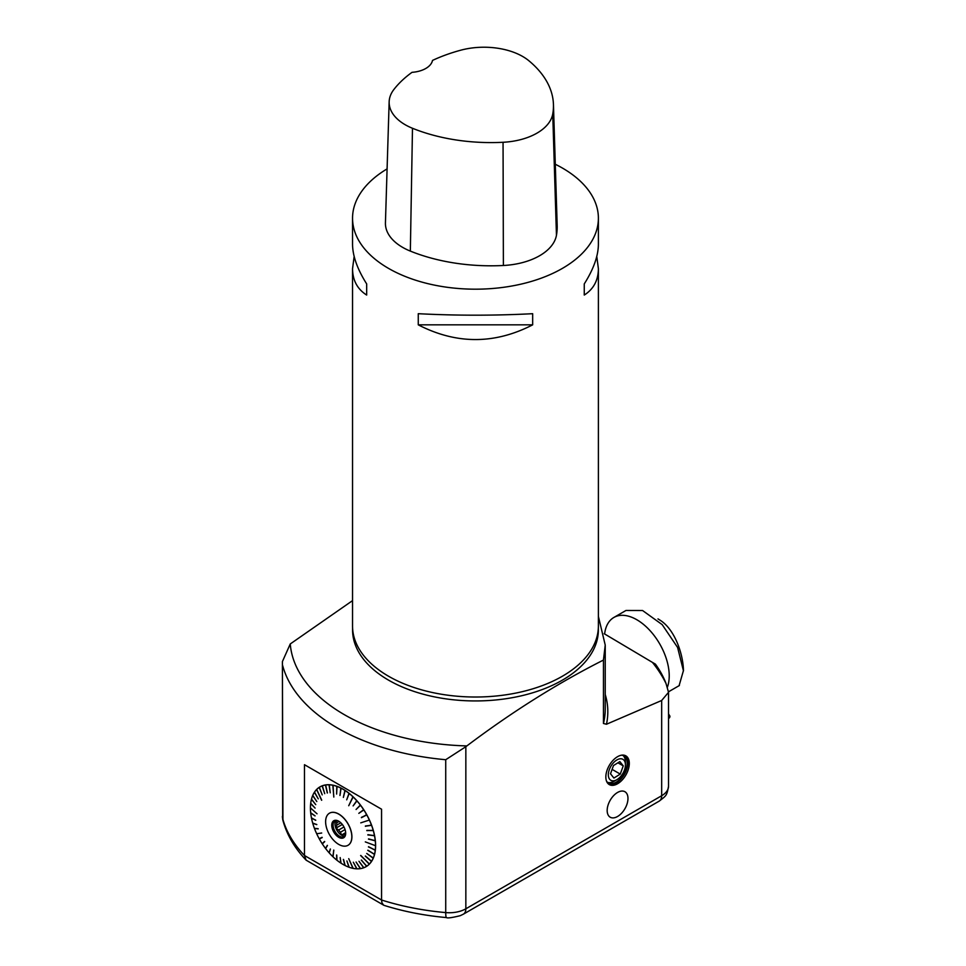 <?xml version="1.0" encoding="UTF-8"?>
<svg xmlns="http://www.w3.org/2000/svg" width="966" height="966" viewBox="0 0 966 966"><rect width="100%" height="100%" fill="white"/><g stroke="black" fill="none" stroke-linecap="round" stroke-linejoin="round"><path stroke-width="1.45" d="M657.979 618.892L660.273 620.329C674.353 629.18 683.083 653.125 683.457 670.525L679.086 685.691M668.532 692.368L668.617 691.741M604.631 633.974A45.849 26.468 60 0 1 613.881 617.455A45.849 26.468 60 0 1 654.103 635.495A45.849 26.468 60 0 1 667.361 687.309M613.881 617.455L625.98 610.464L642.559 610.512L662.181 624.628L677.589 647.437L683.457 670.887M668.532 718.487L668.786 718.354A1.546 0.894 120 0 0 669.788 715.915L668.532 713.922L669.788 715.915L668.532 718.487M625.437 764.891A12.099 6.979 120 0 0 616.876 759.952A12.099 6.979 120 0 0 608.326 774.768A12.099 6.979 120 0 0 616.876 779.695A12.099 6.979 120 0 0 624.447 770.071A12.099 6.979 120 0 0 625.437 764.891L625.437 762.017A15.613 9.008 120 0 0 623.046 755.484M606.527 781.168A15.613 9.008 120 0 0 608.387 782.943A15.613 9.008 120 0 0 623.988 773.935A15.613 9.008 120 0 0 623.988 755.907A15.613 9.008 120 0 0 621.536 755.195M607.542 782.339A15.613 9.008 120 0 0 614.4 781.132L616.876 779.695M306.113 860.163L304.471 855.502L304.471 764.698L381.558 809.206L381.558 900.01L381.956 902.848L383.635 905.166L306.113 860.163C294.594 848.051 286.866 834.817 282.929 820.448L282.398 661.589L290.259 643.96A185.4 107.045 0 0 0 466.856 745.921L465.841 746.694L465.841 908.801A11.701 6.762 60 0 1 463.426 914.15L659.247 801.092A11.701 6.762 60 0 0 661.674 795.73A23.413 13.512 0 0 0 668.532 786.179C666.818 796.032 666.238 795.598 659.247 801.092M352.542 600.623L290.259 643.96M609.377 801.804A14.707 8.489 -60 0 1 626.922 793.81A14.707 8.489 -60 0 1 617.564 816.487A14.707 8.489 -60 0 1 608.218 815.135A14.707 8.489 -60 0 1 609.377 801.804M383.635 905.166L384.202 905.42C403.812 911.554 424.557 915.611 446.473 917.579A11.701 1.461 -84.9 0 1 445.724 912.592A23.413 13.512 0 0 0 465.841 908.801L661.674 795.73L661.674 700.483L668.532 692.32L666.033 683.542A241.935 139.684 0 0 0 652.436 662.398L655.395 664.113A195.072 112.624 180 0 1 666.033 683.542M282.398 661.589L282.664 818.456A11.701 9.443 165 0 0 282.966 820.581M282.398 816.355A23.413 13.512 0 0 0 282.664 818.456A195.072 112.624 0 0 0 304.471 855.502L381.558 900.01A195.072 112.624 0 0 0 445.724 912.592L445.724 759.711L465.841 746.694M598.389 616.405L605.235 645.107L603.448 660.068L603.448 723.474L606.467 724.246L661.674 700.483M604.185 633.708L652.436 662.398M608.616 784.138A16.579 9.575 120 0 0 624.483 774.213A16.579 9.575 120 0 0 625.147 755.509M304.471 764.698L381.558 809.206M617.564 756.68A16.579 9.575 -60 0 1 625.859 755.859A16.579 9.575 -60 0 1 628.407 769.153A16.579 9.575 -60 0 1 617.564 783.764A16.579 9.575 -60 0 1 609.28 784.585A16.579 9.575 -60 0 1 606.733 771.291A16.579 9.575 -60 0 1 617.564 756.68M352.578 627.598L352.578 629.989A122.887 70.953 0 0 0 388.574 680.161A122.887 70.953 0 0 0 522.497 695.544A122.887 70.953 0 0 0 598.352 629.989L598.352 627.598M466.856 745.921C512.209 711.749 557.744 683.143 603.448 660.068M313.153 796.008L312.682 795.525A46.078 26.601 60 0 0 311.487 799.099L315.749 804.642L311.438 799.293A46.078 26.601 60 0 0 310.702 803.289L315.097 808.095L310.678 803.567A46.018 26.565 60 0 0 310.436 807.89L317.041 813.795M312.767 795.344A46.078 26.601 60 0 1 314.421 792.241L314.409 792.313A46.018 26.565 60 0 0 312.755 795.404L312.767 795.344M314.409 792.313L318.249 798.858L314.518 792.084A46.078 26.601 60 0 1 316.594 789.5L321.593 800.259L316.594 789.5M316.715 789.451L316.715 789.379A46.078 26.601 60 0 1 319.191 787.35L319.178 787.423A46.018 26.565 60 0 0 316.715 789.451L321.714 800.126M327.438 792.929L325.47 784.935A46.078 26.601 60 0 0 322.33 785.769L324.709 793.654L322.173 785.829A46.078 26.601 60 0 0 319.335 787.254L322.233 794.885L319.191 787.35M325.651 784.911A46.078 26.601 60 0 1 329.056 784.718L329.032 784.803A46.018 26.565 60 0 0 325.627 784.996L325.651 784.911M333.813 796.986L332.847 785.165A46.078 26.601 60 0 0 329.237 784.73L330.227 792.796L329.056 784.718M333.016 785.273L333.053 785.201A46.078 26.601 60 0 1 336.808 786.252L336.772 786.336A46.018 26.565 60 0 0 333.016 785.273L333.813 797.059L332.823 785.237A46.018 26.565 60 0 0 329.213 784.803M352.964 797.3L352.988 796.708A46.078 26.601 60 0 0 349.221 793.424L346.697 799.824L349.028 793.255A46.078 26.601 60 0 0 345.164 790.478L343.353 797.421L344.959 790.333A46.078 26.601 60 0 0 341.07 788.099L339.972 795.489L340.865 787.99A46.078 26.601 60 0 0 337.013 786.324L336.627 794.052L336.808 786.252M353.133 796.962L353.182 796.902A46.078 26.601 60 0 1 356.804 800.633L356.744 800.693A46.018 26.565 60 0 0 353.133 796.962L348.726 805.741L352.928 796.781A46.018 26.565 60 0 0 349.173 793.497M363.796 809.943A46.018 26.565 60 0 1 366.633 814.64L366.706 814.604A46.078 26.601 60 0 0 363.868 809.894L358.821 813.348L363.711 809.653A46.078 26.601 60 0 0 360.56 805.197L356.08 809.484L360.39 804.968A46.078 26.601 60 0 0 356.985 800.85L353.121 805.91L356.804 800.633M366.331 814.797L366.839 814.857A46.078 26.601 60 0 1 369.314 819.748L368.927 819.88M369.036 820.122L369.435 820.013A46.078 26.601 60 0 1 371.524 825L371.439 825.024A46.018 26.565 60 0 0 369.362 820.049L360.753 822.863M371.101 825.085L371.62 825.266A46.078 26.601 60 0 1 373.274 830.277L373.19 830.301A46.018 26.565 60 0 0 371.548 825.29L371.62 825.266M372.828 830.301L373.347 830.555A46.078 26.601 60 0 1 374.554 835.505L374.47 835.518A46.018 26.565 60 0 0 373.274 830.567L373.347 830.555M374.084 835.469L374.603 835.771A46.078 26.601 60 0 1 375.327 840.601L375.243 840.601A46.018 26.565 60 0 0 374.518 835.783L374.603 835.771M374.844 840.505L375.363 840.855A46.078 26.601 60 0 1 375.605 845.467L375.098 845.31M375.098 845.419L375.605 845.709A46.078 26.601 60 0 1 375.363 850.044L375.279 850.044A46.018 26.565 60 0 0 375.52 845.709L365.305 841.893M374.844 849.826L375.327 850.261A46.078 26.601 60 0 1 374.603 854.258L374.518 854.246A46.018 26.565 60 0 0 375.243 850.261L375.327 850.261M374.084 853.968L374.554 854.451A46.078 26.601 60 0 1 373.347 858.025L373.274 858.013A46.018 26.565 60 0 0 374.47 854.439L374.554 854.451M372.828 857.687L373.274 858.206A46.078 26.601 60 0 1 371.62 861.31L371.548 861.286A46.018 26.565 60 0 0 373.19 858.194L373.274 858.206M371.101 860.911L371.524 861.467A46.078 26.601 60 0 1 369.435 864.051L360.753 855.429L369.241 864.147A46.018 26.565 60 0 1 366.766 866.176L366.839 866.2A46.078 26.601 60 0 0 369.314 864.172L369.241 864.147M361.429 860.03L366.706 866.297A46.078 26.601 60 0 1 363.868 867.722L363.796 867.697A46.018 26.565 60 0 0 366.633 866.26L366.706 866.297M363.639 867.758L358.99 861.286L363.711 867.782A46.078 26.601 60 0 1 360.56 868.615L360.499 868.579A46.018 26.565 60 0 0 363.639 867.758L363.711 867.782M360.125 867.999L360.39 868.639A46.078 26.601 60 0 1 356.985 868.832L356.925 868.808A46.018 26.565 60 0 0 360.33 868.603L360.39 868.639M356.587 868.192L356.804 868.82A46.078 26.601 60 0 1 353.182 868.398L348.726 858.665L352.928 868.325A46.018 26.565 60 0 1 349.173 867.263L349.221 867.299A46.078 26.601 60 0 0 352.988 868.349L352.928 868.325M348.726 858.665L352.988 868.349M348.968 867.19L346.903 860.947L349.028 867.227A46.078 26.601 60 0 1 345.164 865.56L345.128 865.536A46.018 26.565 60 0 0 348.968 867.19L349.028 867.227M344.959 865.451L343.353 859.414L344.959 865.451A46.078 26.601 60 0 1 343.015 864.401A46.078 26.601 60 0 1 343.002 864.389A46.018 26.565 60 0 1 341.034 863.193L340.177 857.579L340.829 863.061A46.018 26.565 60 0 1 336.977 860.271L336.627 855.007L336.772 860.114A46.018 26.565 60 0 1 333.016 856.83L333.813 850.128L332.823 856.637A46.018 26.565 60 0 1 329.213 852.906L330.408 849.09L329.032 852.7A46.018 26.565 60 0 1 325.627 848.571L327.438 845.516L325.457 848.341A46.018 26.565 60 0 1 322.318 843.898L324.709 841.652L322.149 843.656A46.018 26.565 60 0 1 319.323 838.959L319.565 838.512M317.029 833.489L316.594 833.549A46.018 26.565 60 0 1 314.505 828.574L314.892 828.357M316.763 824.493L312.755 823.298A46.018 26.565 60 0 0 314.409 828.309L318.152 828.719L314.505 828.574M315.713 820.146L311.487 818.081A46.018 26.565 60 0 0 312.682 823.032L316.8 824.626L312.755 823.298M315.073 815.92L310.702 812.998A46.018 26.565 60 0 0 311.426 817.816L315.749 820.315L311.487 818.081M310.436 807.89L310.436 807.842A46.078 26.601 60 0 1 310.678 803.507M366.669 295.053L366.669 283.907L366.669 295.053C357.348 289.1 352.638 280.309 352.542 268.681L354.16 256.449M555.293 164.256A122.924 70.965 180 0 1 562.381 168.036A122.924 70.965 180 0 1 598.389 218.219A122.924 70.965 180 0 1 475.465 289.184A122.924 70.965 180 0 1 352.542 218.219L352.542 244.217C352.638 255.93 357.348 269.164 366.669 283.907M532.664 324.842L418.266 324.842L418.266 313.696C456.399 315.677 494.532 315.677 532.664 313.696L532.664 324.842C494.532 344.451 456.399 344.451 418.266 324.842M584.261 283.907L584.261 295.053L584.261 283.907C593.583 269.164 598.292 255.93 598.389 244.217L598.389 218.219M596.771 256.449L598.389 268.681C598.292 280.309 593.583 289.1 584.261 295.053M553.446 104.509A136.749 78.958 180 0 0 528.909 60.773A54.808 31.649 180 0 0 460.673 50.22A136.749 78.958 180 0 0 432.502 60.423A23.413 13.512 180 0 1 412.023 72.329A136.749 78.958 180 0 0 393.935 89.427A54.808 31.649 180 0 0 389.153 101.804L385.434 222.832A58.528 33.798 180 0 0 410.345 251.1A140.481 81.108 180 0 0 503.383 265.493A58.528 33.798 180 0 0 556.452 235.293A140.481 81.108 180 0 0 557.177 225.549L553.446 104.509A136.749 78.958 180 0 1 552.745 114A54.808 31.649 180 0 1 503.057 142.28A136.749 78.958 180 0 1 412.482 128.273A54.808 31.649 180 0 1 389.153 101.804M352.542 218.219A122.924 70.965 180 0 1 387.088 168.893M598.389 268.681L598.389 626.053A122.924 70.965 180 0 1 475.465 697.017A122.924 70.965 180 0 1 352.542 626.053L352.542 268.681M623.251 765.869L619.858 761.594L613.482 765.555L610.512 773.778L613.905 778.053L620.269 774.092L623.251 765.869L617.926 762.802M620.269 774.092L612.106 769.383M345.128 790.55A46.018 26.565 60 0 1 348.968 793.327L349.028 793.255M356.925 800.899A46.018 26.565 60 0 1 360.33 805.028L360.39 804.968M360.499 805.258A46.018 26.565 60 0 1 363.639 809.701L363.711 809.653M366.839 814.857L366.766 814.906A46.018 26.565 60 0 1 369.241 819.784M375.363 840.855L375.279 840.855A46.018 26.565 60 0 1 375.52 845.467M371.524 861.467L371.439 861.443A46.018 26.565 60 0 1 369.362 864.027M356.804 868.82L356.744 868.796A46.018 26.565 60 0 1 353.133 868.362M344.922 865.427A46.018 26.565 60 0 1 342.978 864.377L343.015 864.401M319.698 838.766L322.089 837.305L319.178 838.693A46.018 26.565 60 0 1 316.715 833.815M310.702 812.998L315.073 815.859L310.678 812.744A46.018 26.565 60 0 1 310.436 808.131M310.702 803.338A46.018 26.565 60 0 1 311.426 799.353L311.438 799.293M311.487 799.16A46.018 26.565 60 0 1 312.682 795.586L312.682 795.525M314.505 792.156A46.018 26.565 60 0 1 316.594 789.572M319.323 787.338A46.018 26.565 60 0 1 322.149 785.901L322.173 785.829M322.318 785.841A46.018 26.565 60 0 1 325.457 785.02L325.47 784.935M336.977 786.409A46.018 26.565 60 0 1 340.829 788.063L340.865 787.99M341.034 788.171A46.018 26.565 60 0 1 342.978 789.222A46.018 26.565 60 0 1 344.922 790.405L344.959 790.333M352.832 797.179L348.786 805.62M317.126 833.694L321.69 833.018M333.004 856.19L333.741 850.056M368.915 863.592L360.632 855.55M368.553 838.911L374.856 840.637M375.279 840.855L368.565 839.043M368.457 839.14L375.243 840.601M367.913 834.696L374.12 835.638M374.518 835.783L367.937 834.865M367.841 834.95L374.47 835.518M366.863 830.374L372.888 830.494M373.274 830.567L366.911 830.555M366.802 830.639L373.19 830.301M365.414 825.99L371.185 825.29M371.548 825.29L365.486 826.208M365.377 826.28L371.439 825.024M361.417 817.369L366.476 815.05M366.766 814.906L361.55 817.622M361.441 817.695L366.633 814.64M358.821 813.348L363.639 809.701M356.08 809.484L360.33 805.028M353.121 805.91L356.744 800.693M346.697 799.824L348.968 793.327M343.353 797.421L344.922 790.405M339.972 795.489L340.829 788.063M336.627 794.052L336.772 786.336M330.227 792.796L329.032 784.803M327.438 792.953L325.627 784.996M327.269 792.977L325.457 785.02M324.709 793.654L322.149 785.901M322.233 794.885L319.178 787.423M312.682 795.586L316.8 801.551L312.755 795.404M315.749 804.642L311.426 799.353M315.097 808.095L310.678 803.567M318.212 828.888L314.952 828.526M322.233 837.57L319.323 838.959M324.564 841.434L322.487 843.39M327.317 845.347L325.747 848.015M330.312 848.981L329.261 852.302M336.772 855.127L336.905 859.607M340.177 857.579L340.829 863.061M343.558 859.511L345.128 865.536M346.903 860.947L349.173 867.263M356.925 868.808L353.302 862.203L356.744 868.796M360.499 868.579L356.08 862.046L360.33 868.603M358.99 861.286L363.796 867.697M366.766 866.176L361.296 860.114L366.633 866.26M365.39 856.033L371.077 860.923M365.281 856.142L371.439 861.443M365.377 855.985L371.548 861.286M373.19 858.194L366.73 853.449L372.804 857.723M366.73 853.449L373.274 858.013M367.901 850.201L374.071 854.029M374.47 854.439L367.889 850.261M367.78 850.358L374.518 854.246M368.541 846.723L374.832 849.911M375.243 850.261L368.541 846.808M368.432 846.904L375.279 850.044M329.503 813.179A18.535 10.698 60 0 1 329.539 813.155A18.535 10.698 60 0 1 338.812 814.072A18.535 10.698 60 0 1 350.912 830.41A18.535 10.698 60 0 1 348.074 845.262A18.535 10.698 60 0 1 348.038 845.286M336.035 820.46A9.165 5.289 -120 0 0 336.905 830.313A9.165 5.289 -120 0 0 345.007 835.976M336.76 820.412A9.165 5.289 -120 0 0 334.973 820.834A9.165 5.289 -120 0 0 334.973 831.424A9.165 5.289 -120 0 0 344.137 836.713A9.165 5.289 -120 0 0 345.405 835.385M339.09 821.438L336.748 822.79L335.987 820.702L336.953 820.46M336.748 822.79A7.994 4.613 -120 0 0 336.748 825.157L340.817 822.803M343.956 826.968L338.643 830.035L335.987 828.128L336.748 825.157M338.643 830.035A7.994 4.613 -120 0 0 340.418 832.245L345.055 829.565M345.683 833.586L341.541 835.047L340.418 832.245M344.21 834.431A7.994 4.613 -120 0 0 345.611 834.395M341.541 835.047L345.671 832.668M335.987 828.128L342.326 824.457M338.728 821.221A9.841 5.687 60 0 1 345.224 835.88A9.841 5.687 60 0 1 333.801 832.1A9.841 5.687 60 0 1 336.24 820.315A9.841 5.687 60 0 1 338.728 821.221M338.728 844.393A18.535 10.698 -120 0 0 347.989 845.31A18.535 10.698 -120 0 0 347.989 823.901A18.535 10.698 -120 0 0 329.454 813.203A18.535 10.698 -120 0 0 326.617 828.055A18.535 10.698 -120 0 0 338.728 844.393M605.235 694.469A174.653 100.826 180 0 1 606.467 724.246M603.448 723.474A172.069 99.341 0 0 0 605.235 709.225L605.235 645.59M445.724 759.711A195.072 112.624 180 0 1 282.664 665.574M412.482 128.273L410.345 251.1M503.057 142.28L503.383 265.493M552.745 114L556.452 235.293M679.4 685.51L668.508 691.801M446.473 917.579C447.367 918.352 451.955 917.724 460.251 915.683L463.426 914.15M668.532 786.179L668.532 692.32"/></g></svg>
